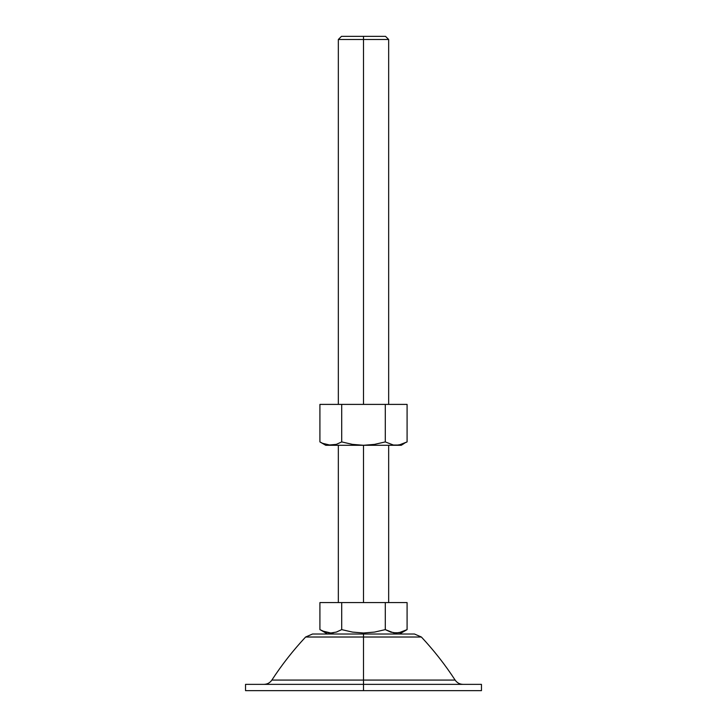 <?xml version="1.0" encoding="UTF-8"?>
<svg xmlns="http://www.w3.org/2000/svg" width="727" height="727" viewBox="0 0 727 727"><rect width="100%" height="100%" fill="white"/><g stroke="black" fill="none" stroke-linecap="round" stroke-linejoin="round"><path stroke-width="1.09" d="M363.5 39.494L363.5 404.394L363.5 39.494L388.663 39.494L363.5 39.494L363.5 36.35L363.5 39.494L338.337 39.494L363.5 39.494M319.916 441.916L322.597 443.316L319.916 441.916L319.916 404.394L319.916 441.916L325.751 445.287L363.5 445.287L363.5 602.574L363.5 445.287L401.249 445.287L396.188 445.287L401.704 444.379L407.084 441.916L407.084 404.394L385.292 404.394L407.084 404.394L407.084 441.916L398.959 445.051L393.425 445.051L398.959 445.051M385.519 36.35L341.481 36.35L385.519 36.35L388.663 39.494L388.663 404.394M321.479 630.482L319.916 629.627L319.916 602.574L341.708 602.574L341.708 629.627L336.31 632.09L330.785 632.999L325.296 632.081L319.916 629.627L319.916 602.574L407.084 602.574L407.084 629.627L398.95 632.763L393.407 632.763L385.292 629.627L374.559 632.081L363.5 632.999L363.5 634.026L414.49 634.026L363.5 634.026L363.5 637.016L421.387 637.016L363.5 637.016L421.387 637.016L363.5 637.016L363.5 680.072L455.129 680.072L363.5 680.072L363.5 690.65L481.465 690.65L245.535 690.65L363.5 690.65L363.5 684.361L245.535 684.361L481.465 684.361L363.5 684.361L363.5 680.072L271.871 680.072L455.129 680.072L271.871 680.072L363.5 680.072L363.5 637.016L305.613 637.016L363.5 637.016L305.613 637.016L363.5 637.016L363.5 634.026L414.245 634.026M405.621 630.427L406.239 630.1M396.17 632.999L390.681 632.081L385.292 629.627L385.292 602.574L385.292 629.627L374.559 632.081L363.5 632.999L352.522 632.09L341.708 629.627L341.708 602.574L407.084 602.574L407.084 629.627L401.695 632.09L396.215 632.999M393.416 632.763L394.507 632.908M390.79 632.117L391.399 632.299M313.491 634.026L363.5 634.026L312.51 634.026L363.5 634.026L363.5 632.999L352.522 632.09L341.708 629.627L336.31 632.09L330.785 632.999L322.588 631.018M330.812 632.999L333.593 632.763M336.401 632.063L337.255 631.763M328.041 632.763L329.122 632.908M327.541 634.026L321.379 630.427M319.916 404.394L385.292 404.394L385.292 441.916L374.478 444.388L363.5 445.287L352.441 444.37L341.708 441.916L341.708 404.394L319.916 404.394M325.751 445.287L336.319 444.379L330.812 445.287L322.597 443.316L330.812 445.287L363.5 445.287L352.441 444.37L341.708 441.916L336.319 444.379L330.812 445.287L336.319 444.379L341.708 441.916L341.708 404.394L385.292 404.394L385.292 441.916L393.425 445.051L385.292 441.916L374.478 444.388L363.5 445.287L396.188 445.287M392.544 444.888L393.425 445.051M404.403 443.316L401.249 445.287M320.725 442.37L322.579 443.306M388.663 445.287L388.663 602.574M338.337 404.394L338.337 39.494L341.481 36.35M338.337 445.287L338.337 602.574M407.084 629.627L399.459 634.026M463.035 684.361C459.673 684.261 457.038 682.835 455.129 680.072C445.133 664.742 433.883 650.392 421.387 637.016L414.49 634.026M312.51 634.026L305.613 637.016C293.117 650.392 281.867 664.742 271.871 680.072C269.962 682.835 267.327 684.261 263.965 684.361M481.465 684.361L481.465 690.65M245.535 684.361L245.535 690.65"/></g></svg>

